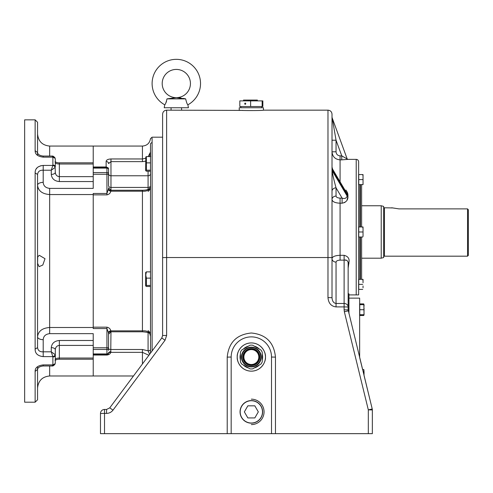 <?xml version="1.0" encoding="UTF-8"?>
<svg xmlns="http://www.w3.org/2000/svg" width="493" height="493" viewBox="0 0 493 493"><rect width="100%" height="100%" fill="white"/><g stroke="black" fill="none" stroke-linecap="round" stroke-linejoin="round"><path stroke-width="0.74" d="M187.895 104.793A24.2 24.2 0 0 0 176.315 59.339A24.2 24.2 0 0 0 164.736 104.793L164.212 107.745L188.418 107.745L187.895 104.793C187.26 104.467 186.508 102.495 185.645 98.871L176.432 97.657A14.118 14.118 0 0 0 190.434 83.483A14.118 14.118 0 0 0 176.315 69.421A14.118 14.118 0 0 0 162.197 83.483A14.118 14.118 0 0 0 176.198 97.657L166.985 98.871C166.123 102.489 165.371 104.467 164.736 104.793M176.198 97.657L176.198 97.657A46.471 46.471 0 0 1 176.432 97.657L180.839 97.978M183.347 98.39L185.645 98.871L166.985 98.871M181.56 110.21L181.56 107.745M171.071 110.21L171.071 107.745M165.777 103.086L166.098 102.415M166.203 102.162L166.56 101.145M363.033 236.424L363.033 235.414L363.033 236.424M362.731 237.004L358.756 237.004L358.756 226.959L363.033 226.959L363.033 235.414M363.033 230.391L363.033 233.571M362.731 226.959L363.033 228.542M358.756 231.981L362.731 231.981M146.384 171.2L145.657 170.553L145.811 156.977M145.774 170.695L146.384 170.184L146.384 156.595L145.774 157.094M146.384 162.869L150.501 162.869M146.384 156.595L150.698 156.583M146.372 171.207L150.501 171.207M146.372 170.184L150.501 170.184M251.338 345.143A11.9 11.9 0 0 0 250.05 345.211L241.743 350.005A11.9 11.9 0 0 0 240.448 352.248L240.448 361.837A11.9 11.9 0 0 0 241.743 364.074L250.05 368.869A11.9 11.9 0 0 0 252.632 368.869L260.939 364.074A11.9 11.9 0 0 0 262.233 361.837L262.233 352.248A11.9 11.9 0 0 0 260.939 350.005L252.632 345.211A11.9 11.9 0 0 0 251.338 345.143M254.197 367.969A11.296 11.296 0 0 0 259.373 364.98M262.233 360.032A11.296 11.296 0 0 0 262.233 354.048M259.373 349.106A11.296 11.296 0 0 0 254.197 346.117M251.338 366.928A9.885 9.885 0 0 0 261.222 357.043A9.885 9.885 0 0 0 251.338 347.158A9.885 9.885 0 0 0 241.459 357.043A9.885 9.885 0 0 0 251.338 366.928M258.8 357.043A7.463 7.463 0 0 0 251.338 349.58A7.463 7.463 0 0 0 243.881 357.043A7.463 7.463 0 0 0 251.338 364.506A7.463 7.463 0 0 0 258.8 357.043M248.484 346.117A11.296 11.296 0 0 0 243.302 349.106M240.448 354.048A11.296 11.296 0 0 0 240.448 360.032M243.302 364.98A11.296 11.296 0 0 0 248.484 367.969M363.865 304.206L364.037 314.836L363.742 315.502L364.037 314.583L363.742 315.502L359.767 315.502L359.767 314.725L363.742 314.725M364.037 308.113L364.037 311.293M364.037 304.674L364.037 306.264M364.037 313.135L364.037 314.725M359.767 314.725L359.767 304.674L363.742 304.674M359.767 309.703L363.742 309.703M146.384 286.47L145.657 285.829L145.657 272.518L146.378 271.871M145.805 286.076L146.384 285.447L146.372 278.132L150.679 278.132M146.372 278.132L145.774 275.002L146.372 271.871L150.501 271.871L150.501 271.107L150.501 275.562L150.501 144.252C150.47 136.808 150.47 136.808 150.501 144.252A1.615 1.553 -0 0 1 152.115 142.699C152.072 135.353 152.072 135.353 152.115 142.699L152.115 350.961M146.384 285.447L150.501 285.447M146.372 286.476L150.501 286.476L150.501 344.305M251.338 424.596A12.719 12.719 0 0 0 264.057 411.877A12.719 12.719 0 0 0 251.338 399.164M251.338 423.031A11.154 11.154 0 0 1 240.19 411.877A11.154 11.154 0 0 1 251.338 400.729A11.154 11.154 0 0 1 262.492 411.877A11.154 11.154 0 0 1 251.338 423.031M258.326 411.877L254.832 405.831L247.85 405.831L244.355 411.877L247.85 417.928L254.832 417.928L258.326 411.877M362.731 184.604L358.756 184.604L358.756 174.559L363.033 174.559L363.033 184.604M39.101 255.374L37.721 257.026L37.585 263.293L39.101 266.67L42.811 265.012L45.011 258.696L39.458 255.405M35.139 402.196L37.56 399.78L37.56 366.681L37.56 369.46L35.139 371.346L35.139 402.196L24.65 402.196L24.65 119.842L35.139 119.842L37.56 122.264L37.56 152.583C37.795 154.463 39.674 155.622 43.205 156.071L52.098 156.071L52.819 157.138A2.422 1.713 -22.8 0 1 55.05 157.976L55.05 157.976C53.91 156.515 52.924 155.88 52.098 156.071M55.308 172.34C55.561 174.929 56.905 176.358 59.339 176.636L93.22 176.636L93.22 181.553L59.339 181.553C54.477 181.097 51.783 178.712 51.272 174.405A4.036 2.064 0 0 0 55.308 172.34L55.136 167.417A2.422 1.578 -158.8 0 0 52.819 165.426L52.887 165.063A2.422 1.645 -0 0 1 55.308 166.708L55.308 159.245A2.422 1.775 180 0 0 52.887 157.464L52.819 157.138L43.205 157.138C37.751 156.466 35.058 154.321 35.139 150.692L37.56 152.583L37.56 155.363M41.048 165.654L38.127 166.936M37.098 167.83L36.297 168.846M35.139 371.346C35.058 367.723 37.751 365.572 43.205 364.906L52.819 364.906L52.887 364.573A2.422 1.775 0 0 0 55.308 362.799L55.05 364.062A2.422 1.713 -157.2 0 1 55.05 364.068A2.422 1.713 -157.2 0 1 52.819 364.906L52.098 365.972L43.205 365.972C39.674 366.416 37.795 367.581 37.56 369.46M55.308 362.799L55.308 355.33A2.422 1.645 180 0 1 52.887 356.975L52.819 356.618A2.422 1.578 -21.2 0 0 55.136 354.627L51.272 351.823L51.272 347.639C51.783 343.325 54.477 340.946 59.339 340.49L93.22 340.49L93.22 345.408L59.339 345.408C56.905 345.679 55.561 347.115 55.308 349.703L55.308 355.33L55.308 349.703A4.036 2.064 180 0 0 51.272 347.639M43.205 356.618C37.751 355.995 35.058 353.487 35.139 349.106L37.56 347.596C37.967 350.578 39.847 351.984 43.205 351.823L51.272 351.823L52.819 356.618L43.205 356.618L43.205 339.683A5.645 2.89 -0 0 1 37.56 336.793L37.56 181.104M51.272 174.405L51.272 170.221L43.205 170.221C39.847 170.054 37.967 171.465 37.56 174.448L35.139 172.938C35.058 168.551 37.751 166.049 43.205 165.426L52.819 165.426L51.272 170.221L55.136 167.417M93.22 176.636L93.22 146.064L49.657 146.064L49.657 156.071M37.56 336.793L37.56 340.94L37.56 336.793C38.214 331.173 42.244 328.073 49.657 327.494L93.22 327.494L93.22 194.55L49.657 194.55C42.232 193.965 38.201 190.865 37.56 185.251L37.715 186.755M37.56 174.448L37.56 347.596M363.865 369.805L364.037 375.45L372.233 408.987L368.314 409.849L344.342 311.73L348.261 310.867L348.15 309.912L372.233 408.987A4.036 4.036 0 0 1 372.351 409.942L372.351 433.661L271.507 433.661L271.507 357.043A20.17 20.164 0 0 0 251.338 336.879A20.17 20.164 0 0 0 231.174 357.043L231.174 433.661L100.48 433.661L100.48 413.491A4.036 4.036 0 0 1 104.516 409.461L106.525 409.461L109.717 407.89A4.036 4.036 0 0 0 109.76 407.834L133.48 375.98L93.22 375.98L93.22 359.218L59.339 359.218L59.339 358.035L93.22 358.035L93.22 345.408M93.22 181.553L93.22 188.388L49.657 188.388C45.615 187.913 43.464 185.904 43.205 182.361A5.645 2.89 180 0 0 37.56 185.251M43.205 339.683C43.47 336.134 45.627 334.125 49.657 333.65L93.22 333.65L93.22 340.49M93.22 358.035L93.22 375.98L49.657 375.98C42.312 376.695 38.275 380.732 37.56 388.083M93.22 164.009L59.339 164.009C56.905 163.916 55.561 163.448 55.308 162.598L55.05 161.729C56.541 162.53 57.971 162.893 59.339 162.826L59.339 181.553M59.339 359.218C57.971 359.15 56.541 359.514 55.05 360.315L55.308 359.446C55.561 358.596 56.905 358.121 59.339 358.035L59.339 340.49M38.066 187.932L38.436 188.745M38.041 334.174L37.85 334.753M55.136 363.717A2.422 1.713 -157.2 0 1 55.05 364.062M55.308 355.33L55.136 354.627M364.037 371.482L364.037 374.236M359.644 298.129L348.952 298.129L359.644 298.129L359.644 357.45L362.589 369.503L363.742 369.503L364.037 370.416M363.298 372.4L363.742 372.4M363.033 177.991L363.033 181.171M362.731 174.559L363.033 176.149M358.756 179.581L362.731 179.581M359.767 304.674L359.767 303.898L363.742 303.898L364.037 304.816M108.552 349.149L108.552 333.478L108.552 334.217L110.968 331.795L110.759 352.347C110.426 353.789 109.15 354.689 106.938 355.04L93.22 355.04M150.501 156.583L150.501 155.831M150.501 353.13L150.501 275.562M150.501 163.898L150.501 185.732C150.106 189.756 147.419 191.574 142.434 191.198L110.759 191.198C110.426 193.12 109.15 194.347 106.938 194.871L93.22 194.871L93.22 193.478L106.938 193.478L108.552 188.56L106.938 193.478L106.938 174.257L93.22 174.257M148.079 189.38L148.079 187.432L110.968 187.432A2.422 1.713 -0 0 1 108.552 185.725L108.552 173.702A1.615 1.115 180 0 0 106.938 172.587L106.938 168.107L93.22 168.107M108.552 333.009L106.938 328.56L93.22 328.56L93.22 194.871M93.22 327.167L106.938 327.167C109.144 327.685 110.42 328.911 110.759 330.846L142.434 330.846L142.434 331.795L110.968 331.795L110.759 330.846L110.968 331.425A2.422 2.052 180 0 0 108.552 333.478M152.115 142.662L152.09 138.071M59.339 162.826L93.22 162.826L93.22 146.064L142.434 146.064C147.019 145.675 149.699 143.21 150.47 138.669L150.476 139.051M93.22 166.998L106.531 166.973L106.131 166.998L106.131 161.482C106.303 159.96 107.918 159.122 110.968 158.962L142.434 158.962L145.657 158.265M148.177 156.583L150.501 152.127L149.613 156.583M150.501 261.019L150.501 271.871M150.501 187.685L150.501 185.732C150.772 188.708 148.085 190.212 142.434 190.249L142.434 330.846C147.419 330.47 150.106 332.288 150.501 336.312C149.545 333.336 150.957 332.498 142.434 331.795M148.904 355.268L142.434 352.347L148.904 355.268M150.501 282.785L150.501 287.24M93.22 167.441L106.938 167.441A1.615 1.615 0 0 1 107.289 167.478M108.552 189.029L108.552 188.56A2.422 2.052 -0 0 0 110.968 190.612L110.759 191.198A2.422 1.442 14.3 0 1 108.466 189.725M108.552 172.895L108.552 169.056A1.615 1.615 0 0 0 106.938 167.441L106.938 168.107A1.615 1.171 180 0 1 108.552 169.278L108.552 174.257L106.938 174.257L106.938 172.587L93.22 172.587M93.22 353.937L106.938 353.937L106.938 349.451A1.615 1.115 0 0 0 108.552 348.341L108.552 350.424M108.552 352.766A1.615 1.171 0 0 1 106.938 353.937L106.938 354.603L93.22 354.603M108.552 348.341L108.552 347.787L106.938 347.787L106.938 327.167M145.657 161.186L142.434 161.624L110.968 161.624L108.552 163.577L108.688 162.832M108.552 348.588A2.422 0.918 180 0 0 110.968 349.506L142.434 349.506L148.079 350.8L148.079 332.664M150.501 349.654A2.422 1.146 -0 0 1 148.079 350.8L149.625 354.301M142.434 363.963L142.434 352.347L110.759 352.347A2.422 1.886 -161.5 0 0 108.466 353.499L108.552 352.988A1.615 1.615 0 0 1 106.938 354.603L108.552 352.988A2.422 1.282 180 0 1 110.968 351.706M108.466 332.313A2.422 1.442 165.7 0 1 110.759 330.846M106.938 167.441A2.422 0.684 -90 0 1 106.531 166.973L108.552 169.056L108.213 167.836M106.131 161.482A2.422 2.095 -0 0 1 108.552 163.577M108.522 332.935L108.546 333.41M363.033 287.813L363.033 285.965M362.731 289.403L358.756 289.403L358.756 279.352L363.033 279.352L363.033 282.785M362.731 279.352L363.033 280.942M358.756 284.375L362.731 284.375M245.224 103.105A0.604 0.505 -90 0 0 245.224 104.313A0.604 0.505 -90 0 0 245.224 103.105M250.629 100.886L250.629 106.531L239.826 106.531L239.826 100.886L262.855 100.886L262.855 106.531L262.147 106.531L262.147 100.886M250.629 106.531L262.147 106.531M248.682 100.886L248.682 100.079L243.53 100.079L243.53 100.886M248.682 100.079L250.031 100.079L250.031 100.886M250.031 100.079L252.059 100.079L252.059 100.886M252.059 100.079L257.377 100.079L257.377 100.886M256.107 100.079L256.107 100.886M256.989 100.079L256.989 100.886M348.952 298.129L348.952 313.696L348.952 293.816L348.15 293.816M242.938 110.414L166.634 110.161L166.634 257.531L162.598 257.623L162.598 114.197C162.838 111.745 164.181 110.401 166.634 110.161M383.646 206.407L383.646 257.549L381.225 258.196L381.225 205.76L383.646 206.407M392.262 207.935L384.448 207.775A0.807 0.807 0 0 1 383.646 206.968M384.448 207.775L384.448 256.181A0.807 0.807 0 0 0 383.646 256.989M384.448 256.181L467.543 256.181L467.543 208.89L468.35 209.741L467.543 208.89L398.973 208.89L391.713 207.775M468.35 209.741L468.35 255.374L467.543 256.181M361.622 258.196L381.225 258.196M361.622 205.76L381.225 205.76M239.241 110.161L239.241 107.745L263.441 107.745L263.441 110.161C264.174 110.691 238.483 110.691 239.241 110.161M265.456 357.043C266.023 361.172 261.789 370.97 251.338 371.161C240.892 370.97 236.652 361.172 237.225 357.043A14.118 14.118 0 0 0 251.338 371.161A14.118 14.118 0 0 0 265.456 357.043A14.118 14.118 0 0 0 251.338 342.925A14.118 14.118 0 0 0 237.225 357.043C236.652 352.914 240.892 343.116 251.338 342.925C261.789 343.116 266.023 352.914 265.456 357.043M162.598 133.153L162.598 279.174M347.097 199.807L347.947 196.368C348.126 200.041 346.178 202.321 342.099 203.202L340.078 203.202C335.172 202.987 332.479 201.779 332.011 199.573A4.036 3.494 180 0 1 336.047 196.078C336.275 197.311 337.619 197.983 340.078 198.112L342.099 198.112C344.619 199.018 346.308 198.34 347.171 196.091L346.684 193.053L332.572 169.105L332.011 167.059M347.904 159.375L341.76 159.861L341.76 155.856L336.047 140.215L332.257 118.092L347.146 158.851A0.807 0.807 0 0 0 347.904 159.375L356.217 159.375A2.422 2.422 0 0 1 358.633 161.796L358.633 294.906L356.217 294.906L358.633 294.906M344.299 189.01L347.947 194.988L347.947 196.368L347.171 196.091L332.177 170.646A4.036 2.015 -0 0 1 332.011 170.073M361.591 279.352A2.422 2.422 0 0 0 361.622 278.983L361.622 237.004M361.591 184.604A2.422 2.422 0 0 1 361.622 184.974L361.622 226.959M332.011 191.333A4.036 3.494 0 0 1 336.047 187.839L342.099 198.112L342.099 203.202L344.909 202.463M332.572 169.105L332.177 169.247L347.171 194.692L347.947 194.988L347.664 193.12M347.497 192.621L345.92 190.039M348.15 268.174L348.952 262.258C349.629 258.646 348.021 256.329 344.114 255.306L344.114 260.138L340.078 260.138C337.619 260.261 336.275 260.914 336.047 262.103A4.036 3.537 -0 0 1 332.011 258.566C332.492 256.576 335.178 255.491 340.078 255.306L344.114 255.306M348.952 294.906L356.217 294.906L356.217 159.375M336.047 196.078L336.047 187.839C333.712 179.353 332.424 173.622 332.177 170.646L332.177 169.247A4.036 2.015 -0 0 1 332.011 168.68M332.011 199.573L332.054 199.942M348.952 262.258L348.15 262.596L348.15 309.912L344.114 309.82L344.342 311.73M336.047 262.103L336.047 303.466L344.114 303.466A4.036 3.537 180 0 1 348.15 307.003L348.15 305.74M348.15 262.596C347.627 260.44 346.283 259.626 344.114 260.138L344.114 306.911L336.047 306.911L336.047 303.466C333.613 303.103 332.27 301.174 332.011 297.692L327.981 297.599C328.492 303.213 331.179 306.319 336.047 306.911M332.011 257.623L327.981 257.531L327.981 110.161C330.427 110.401 331.777 111.745 332.011 114.197L332.011 297.692M345.383 260.224L346.166 260.292M370.736 433.661L368.314 433.661L368.314 409.849L372.351 409.942L372.351 413.491M332.011 140.215L336.047 140.215L336.047 151.795C336.281 154.26 337.625 155.609 340.078 155.856L342.006 155.93M341.76 159.861L340.078 159.861C335.185 159.387 332.492 156.7 332.011 151.795L336.047 151.795M347.904 159.381L341.76 155.856M347.146 158.851L332.257 118.092A4.036 4.036 0 0 1 332.011 116.712M370.151 433.661L368.314 433.661M227.218 433.661L227.218 357.117C228.653 342.475 236.683 334.439 251.325 333.003C265.974 334.414 274.022 342.45 275.458 357.117L271.507 357.043M106.525 409.461A4.036 4.036 0 0 0 106.593 409.461L106.525 413.399L104.516 413.399L104.516 409.461M106.525 413.399C109.187 413.331 111.344 412.247 112.996 410.151L109.76 407.834L161.803 337.951A4.036 4.036 0 0 0 161.84 337.896M162.598 335.61A4.036 4.036 0 0 0 162.598 335.542L162.598 257.623M165.038 340.269L161.803 337.951L162.598 335.542L166.634 335.45L165.038 340.269L112.996 410.151M100.48 433.661L100.48 413.491L104.516 413.399L104.516 433.661M181.763 110.198L182.33 110.179M231.174 433.661L271.507 433.661M251.338 366.533A9.49 9.49 0 0 0 260.828 357.043A9.49 9.49 0 0 0 251.338 347.553A9.49 9.49 0 0 0 241.853 357.043A9.49 9.49 0 0 0 251.338 366.533M259.811 357.043A8.473 8.473 0 0 0 251.338 348.569A8.473 8.473 0 0 0 242.87 357.043A8.473 8.473 0 0 0 251.338 365.51A8.473 8.473 0 0 0 259.811 357.043M259.207 357.043A7.863 7.863 0 0 0 251.338 349.18A7.863 7.863 0 0 0 243.474 357.043A7.863 7.863 0 0 0 251.338 364.906A7.863 7.863 0 0 0 259.207 357.043M251.338 400.593A11.284 11.284 0 0 1 262.621 411.877A11.284 11.284 0 0 1 251.338 423.16A11.284 11.284 0 0 1 240.054 411.877A11.284 11.284 0 0 1 251.338 400.593M52.887 165.063L52.887 157.464M35.139 150.692L35.139 119.842M52.887 364.573L52.887 356.975M35.139 349.106L35.139 172.938M49.657 188.388L49.657 333.65M49.657 365.972L49.657 375.98M43.205 165.426L43.205 182.361M43.205 365.405L43.205 364.906M43.205 157.138L43.205 156.638M142.434 161.624L142.434 146.064M93.22 347.787L106.938 347.787L106.938 349.451L93.22 349.451M150.501 185.725A2.422 1.713 -0 0 1 148.079 187.432L148.079 171.207M150.501 173.789A2.422 1.984 -0 0 1 148.079 175.773L110.968 175.773L110.968 190.612M110.968 158.962L110.968 175.773A2.422 1.984 -0 0 1 108.552 173.789M142.434 352.347L142.434 349.506M106.938 354.603L106.938 355.04M106.938 194.871L106.938 193.478M106.131 166.998L106.131 167.441M247.979 100.079L247.979 100.886M340.078 198.112L340.078 260.138M360.408 184.604L360.408 226.959M360.408 237.004L360.408 279.352M359.847 184.604L359.847 226.959M359.847 237.004L359.847 279.352M340.078 155.856L340.078 181.849M348.15 307.003L344.114 306.911L344.114 309.82M348.952 263.706L348.15 264.057M327.981 297.599L327.981 257.531L166.634 257.531L166.634 335.45M275.458 357.117L275.458 433.661M227.218 357.117L231.174 357.043M348.952 300.268L348.15 300.268M49.657 146.064C42.312 145.349 38.275 141.312 37.56 133.96M55.05 364.068C53.91 365.529 52.924 366.163 52.098 365.972M55.308 159.245L55.05 157.976M148.079 330.593L150.501 333.009L148.079 330.593M162.598 137.19L152.078 137.19L150.47 138.669M148.079 191.45L150.501 189.029L148.079 191.45M142.434 190.249L110.968 190.249L108.552 187.827M240.855 107.745L240.855 106.531M261.826 107.745L261.826 106.531M327.981 110.161L263.441 110.161"/></g></svg>
